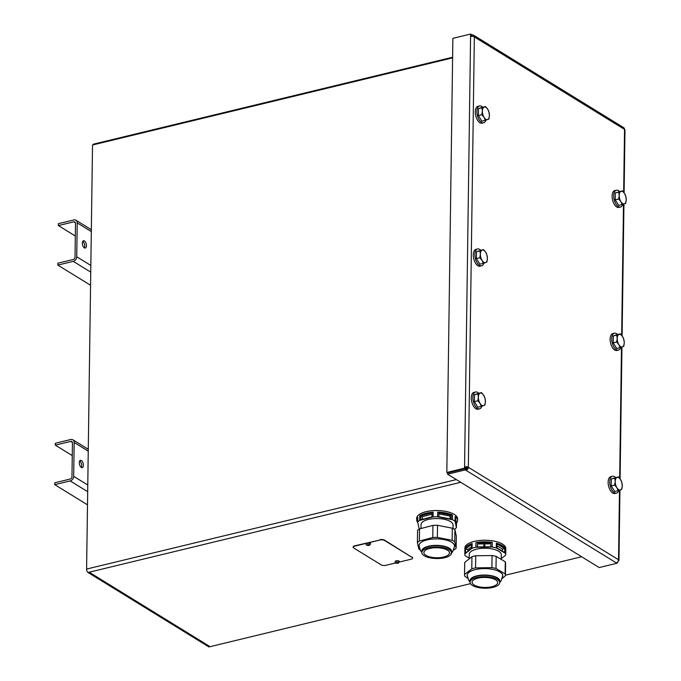 <?xml version="1.0" encoding="UTF-8"?>
<svg xmlns="http://www.w3.org/2000/svg" width="681" height="681" viewBox="0 0 681 681"><rect width="100%" height="100%" fill="white"/><g stroke="black" fill="none" stroke-linecap="round" stroke-linejoin="round"><path stroke-width="1.02" d="M581.642 556.76L505.438 575.198M470.486 583.66L208.939 646.95L88.045 572.491L460.756 482.301M466.434 467.311L467.175 467.77M466.834 468.537L465.31 467.6M452.61 57.859L92.522 144.993L86.598 569.069A2.724 1.379 76.4 0 0 88.045 572.491M208.199 646.49L88.785 572.951L89.935 572.67L209.339 646.218L208.199 646.49A2.724 1.379 76.4 0 0 208.871 646.635M452.618 57.238L93.28 144.202L93.271 144.815M623.66 192.263L624.537 129.416L474.351 36.919A2.724 2.103 -58.4 0 0 473.491 35.148A2.724 2.103 -58.4 0 0 472.103 34.961L471.397 34.527L471.337 35.795M472.103 34.961L472.078 36.221L471.38 35.787M465.293 468.622L447.562 472.912L446.821 472.452L464.553 468.162L465.293 468.622L465.31 467.362L464.57 466.902A2.724 1.064 0.8 0 1 468.341 467.268A2.724 2.103 121.6 0 1 466.017 470.333L466.034 469.073A1.362 1.047 121.6 0 0 467.2 467.541L468.341 467.268L474.351 36.919A2.724 1.064 -179.2 0 0 470.58 36.561L470.614 34.05L471.397 34.527M465.336 468.639L465.319 469.899L447.579 474.189L447.596 472.929L465.336 468.639L466.034 469.073M468.341 467.268L618.527 559.765A2.724 2.103 121.6 0 1 616.203 562.829L465.319 469.899M616.203 562.829L616.909 563.264L616.918 562.532M447.579 474.189L599.178 567.554L616.909 563.264M617.318 562.251L617.71 562.489L616.918 562.676M446.821 472.452L452.882 38.34L470.614 34.05M470.58 36.561L464.553 468.162M617.71 562.489L617.718 561.851M619.497 490.218L618.527 559.765A2.724 1.064 0.8 0 1 618.969 560.361A2.724 1.064 0.8 0 1 618.212 561.084M467.2 467.541A1.362 0.536 -179.2 0 0 465.31 467.362M473.491 35.148L623.677 127.653A2.724 2.103 -58.4 0 1 624.537 129.416A2.724 1.064 0.8 0 1 624.979 130.011L624.102 192.834M472.972 36.476A1.362 1.047 -58.4 0 0 472.078 36.221L472.401 36.416M471.329 36.433L471.354 34.51M84.325 247.824A3.754 1.89 76.4 0 0 84.521 244.368A3.754 1.89 76.4 0 0 82.759 241.38M82.358 243.143A3.754 1.89 -103.6 0 1 83.516 240.751A3.754 1.89 -103.6 0 1 86.24 243.951A3.754 1.89 -103.6 0 1 85.287 248.037A3.754 1.89 -103.6 0 1 82.358 243.143M58.37 225.573L58.396 223.691L73.837 219.954A4.095 3.15 -58.4 0 1 75.931 220.235A4.095 3.15 -58.4 0 1 77.217 222.891L76.749 256.763A4.095 3.15 121.6 0 1 73.259 261.359L57.817 265.096L57.842 263.215L73.293 259.478A2.043 1.575 121.6 0 0 75.029 257.18L75.506 223.3A2.043 1.575 -58.4 0 0 74.859 221.98A2.043 1.575 -58.4 0 0 73.812 221.836L58.37 225.573L75.327 236.018M90.564 285.262L57.817 265.096M81.26 467.387A3.754 1.89 76.4 0 0 81.456 463.931A3.754 1.89 76.4 0 0 79.694 460.943M79.294 462.705A3.754 1.89 -103.6 0 1 80.452 460.313A3.754 1.89 -103.6 0 1 83.176 463.514A3.754 1.89 -103.6 0 1 82.214 467.6A3.754 1.89 -103.6 0 1 79.294 462.705M55.306 445.144L55.331 443.254L70.773 439.517A4.095 3.15 -58.4 0 1 72.867 439.798A4.095 3.15 -58.4 0 1 74.152 442.454L73.684 476.325A4.095 3.15 121.6 0 1 70.194 480.922L54.752 484.659L54.778 482.778L70.22 479.041A2.043 1.575 121.6 0 0 71.965 476.743L72.441 442.871A2.043 1.575 -58.4 0 0 71.794 441.543A2.043 1.575 -58.4 0 0 70.747 441.399L55.306 445.144L72.263 455.589M87.5 504.834L54.752 484.659M419.998 549.788A20.456 8.01 0.8 0 1 419.99 549.788A20.456 8.01 0.8 0 1 418.789 549.005L417.402 542.612A20.456 8.01 0.8 0 1 419.351 541.012L432.784 537.505A20.456 8.01 0.8 0 1 437.338 537.411L452.15 540.314A20.456 8.01 0.8 0 1 454.763 541.812L456.142 548.214A20.456 8.01 0.8 0 1 454.201 549.814L453.537 550.035M454.457 546.8A17.791 6.963 -179.2 0 0 436.862 538.875A17.791 6.963 -179.2 0 0 419.062 546.307M417.402 542.612L417.572 530.49A20.456 8.01 0.8 0 1 419.522 528.899L432.946 525.392L432.784 537.505M419.522 528.899L419.351 541.012M432.946 525.392A20.456 8.01 0.8 0 1 437.508 525.298L437.338 537.411M437.508 525.298L452.32 528.192L452.15 540.314M452.32 528.192A20.456 8.01 0.8 0 1 454.934 529.699L454.763 541.812M454.934 529.699L456.313 536.1L456.142 548.214M450.15 555.33A14.829 5.806 0.8 0 1 433.465 558.377A14.829 5.806 0.8 0 1 421.845 552.538A14.829 5.806 0.8 0 1 436.751 546.937A14.829 5.806 0.8 0 1 451.503 552.946A14.829 5.806 0.8 0 1 450.15 555.33M448.285 554.972A12.786 5.005 0.8 0 1 433.908 557.594A12.786 5.005 0.8 0 1 423.888 552.563A12.786 5.005 0.8 0 1 436.742 547.737A12.786 5.005 0.8 0 1 449.451 552.921A12.786 5.005 0.8 0 1 448.285 554.972M421.845 552.393L420.39 550.503L419.045 545.592A17.723 6.938 0.8 0 1 436.862 538.901A17.723 6.938 0.8 0 1 454.491 546.085C453.367 550.716 452.167 553.134 450.89 553.364M420.986 528.516L421.037 524.6A16.021 6.274 0.8 0 1 437.151 518.556A16.021 6.274 0.8 0 1 453.086 525.051L453.035 528.541M431.992 514.164L422.373 516.666L422.339 519.382M420.815 515.772L432.009 512.853L431.95 516.87L420.764 519.79L420.815 515.772L422.373 516.666M438.862 516.726L438.922 512.708L451.265 515.125L451.205 519.143L438.862 516.726M450.064 518.913L450.107 516.079L438.904 513.883M451.265 515.125L450.107 516.079M456.321 526.753L455.172 521.416L455.223 517.398L456.372 522.736L456.321 526.753M456.372 522.736L455.461 522.753M417.793 522.514A20.456 8.01 0.8 0 1 416.678 519.833A20.456 8.01 0.8 0 1 417.759 517.322L417.691 522.021L419.07 528.422A20.456 8.01 0.8 0 0 419.692 528.848M455.112 516.521A20.456 8.01 0.8 0 1 457.581 520.403A20.456 8.01 0.8 0 1 456.5 522.923L456.432 527.63L455.053 521.229L455.112 516.521L456.5 522.923M419.7 515.721A20.456 8.01 0.8 0 1 433.133 512.223L433.065 516.922L419.641 520.429L419.7 515.721L433.133 512.223M437.696 512.121A20.456 8.01 0.8 0 1 452.499 515.023L452.439 519.722L437.628 516.828L437.696 512.121L452.499 515.023M454.312 529.273L454.482 529.231A20.456 8.01 0.8 0 0 456.432 527.63M417.691 522.021A20.456 8.01 0.8 0 1 419.641 520.429M433.065 516.922A20.456 8.01 0.8 0 1 437.628 516.828M452.439 519.722A20.456 8.01 0.8 0 1 455.053 521.229M416.678 519.833L416.695 518.267A20.456 8.01 0.8 0 1 417.776 515.755A20.456 8.01 0.8 0 1 440.53 510.699A20.456 8.01 0.8 0 1 457.598 518.837L457.581 520.403M467.694 578.22L464.859 576.288A20.456 8.01 0.8 0 1 464.527 574.815A20.456 8.01 0.8 0 1 464.553 574.5L471.771 568.831A20.456 8.01 0.8 0 1 473.601 568.312A20.456 8.01 0.8 0 1 475.568 567.877L491.895 567.648A20.456 8.01 0.8 0 1 496.006 568.482L505.106 573.913A20.456 8.01 0.8 0 1 505.438 575.385A20.456 8.01 0.8 0 1 505.413 575.709L502.263 578.45M502.663 576.492A17.791 6.963 -179.2 0 0 494.193 569.682A17.791 6.963 -179.2 0 0 475.074 569.631A17.791 6.963 -179.2 0 0 467.268 575.998M464.527 574.815L464.697 562.702A20.456 8.01 0.8 0 1 464.723 562.378L471.942 556.717A20.456 8.01 0.8 0 1 475.738 555.764L492.065 555.534A20.456 8.01 0.8 0 1 496.168 556.368L505.276 561.799L505.106 573.913M496.168 556.368L496.006 568.482M505.276 561.799A20.456 8.01 0.8 0 1 505.6 563.272L505.438 575.385M478.445 587.592A14.829 5.806 0.8 0 1 470.052 582.229A14.829 5.806 0.8 0 1 484.957 576.628A14.829 5.806 0.8 0 1 499.709 582.638A14.829 5.806 0.8 0 1 478.445 587.592M479.339 586.877A12.786 5.005 0.8 0 1 472.095 582.255A12.786 5.005 0.8 0 1 484.949 577.428A12.786 5.005 0.8 0 1 497.666 582.613A12.786 5.005 0.8 0 1 479.339 586.877M470.052 582.085L468.596 580.195L467.251 575.283A17.723 6.938 0.8 0 1 485.076 568.592A17.723 6.938 0.8 0 1 502.706 575.777L501.225 580.655L499.709 582.502M464.723 562.378L464.553 574.5M471.942 556.717L471.771 568.831M475.738 555.764L475.568 567.877M492.065 555.534L491.895 567.648M469.183 558.88L469.252 554.291A16.021 6.274 0.8 0 1 485.357 548.248A16.021 6.274 0.8 0 1 501.293 554.743L501.225 559.382M484.889 545.217L484.455 545.217L484.872 546.69M484.898 545.243L484.455 545.217M484.463 545.251L484.446 546.69M484.131 546.834L483.731 545.004L484.898 544.987M490.873 543.796L477.458 543.983L477.424 546.928M477.279 542.919L490.882 542.723L490.831 546.741L477.228 546.928L477.458 543.983M504.698 548.52L504.647 552.538L497.053 548.009L497.113 543.991L504.698 548.52L502.433 549.09L497.087 545.898M502.399 551.201L502.433 549.09M471.516 544.357L471.456 548.375L465.446 553.091L465.498 549.082L471.516 544.357M471.482 546.809L467.949 549.584L467.924 551.15M465.498 549.082L467.949 549.584M475.925 542.587A20.456 8.01 0.8 0 1 492.252 542.357L492.184 547.064L475.857 547.294L475.925 542.587L492.252 542.357M496.355 543.2A20.456 8.01 0.8 0 1 505.464 548.631L505.396 553.33L496.287 547.899L496.355 543.2L505.464 548.631M464.902 549.209A20.456 8.01 0.8 0 1 472.12 543.54L472.061 548.248L464.834 553.908L464.902 549.209L472.12 543.54M505.396 553.33A20.456 8.01 0.8 0 1 505.719 554.802L505.813 548.528A20.456 8.01 0.8 0 0 492.269 540.791A20.456 8.01 0.8 0 0 464.902 547.958L464.817 554.232A20.456 8.01 0.8 0 0 465.14 555.705L469.192 558.122M501.233 558.624L505.702 555.126A20.456 8.01 0.8 0 0 505.719 554.802M492.184 547.064A20.456 8.01 0.8 0 1 496.287 547.899M472.061 548.248A20.456 8.01 0.8 0 1 475.857 547.294M620.731 347.438A8.657 4.367 -103.6 0 1 618.476 350.077A8.657 4.367 -103.6 0 1 612.193 342.688A8.657 4.367 -103.6 0 1 614.398 333.247A8.657 4.367 -103.6 0 1 616.552 333.699A8.657 4.367 -103.6 0 1 617.582 334.524M618.476 350.077L616.875 350.468A8.657 4.367 -103.6 0 1 610.593 343.079A8.657 4.367 -103.6 0 1 612.798 333.63L614.398 333.247M483.902 263.155A8.657 4.367 -103.6 0 1 481.637 265.803A8.657 4.367 -103.6 0 1 475.355 258.414A8.657 4.367 -103.6 0 1 477.568 248.965A8.657 4.367 -103.6 0 1 479.713 249.416A8.657 4.367 -103.6 0 1 480.743 250.25M481.637 265.803L480.037 266.186A8.657 4.367 -103.6 0 1 473.755 258.797A8.657 4.367 -103.6 0 1 475.968 249.357L477.568 248.965M618.893 344.697L616.671 342.015L617.207 338.457A6.478 3.269 76.4 0 0 618.893 344.697A6.478 3.269 76.4 0 0 622.417 346.867L620.144 347.625L618.893 344.697M616.773 335.129L619.038 334.38A6.478 3.269 76.4 0 0 617.207 338.457L616.773 335.129L613.309 335.971L616.875 334.694L620.34 333.86L622.562 336.55A6.478 3.269 76.4 0 0 619.038 334.38L620.34 333.86M624.256 342.79L623.719 346.348L622.417 346.867A6.478 3.269 76.4 0 0 624.256 342.79A6.478 3.269 76.4 0 0 622.562 336.55L623.813 339.47L624.256 342.79M616.671 342.015L613.215 342.849L616.688 348.459L620.144 347.625M613.215 342.849L613.309 335.971M613.249 340.015A5.865 2.962 -103.6 0 1 613.258 339.385M482.063 260.423L479.841 257.733L480.369 254.175A6.478 3.269 76.4 0 0 482.063 260.423A6.478 3.269 76.4 0 0 485.587 262.594L483.314 263.343L482.063 260.423M479.935 250.855L482.208 250.097A6.478 3.269 76.4 0 0 480.369 254.175L479.935 250.855L476.47 251.689L483.501 249.578L485.723 252.268A6.478 3.269 76.4 0 0 482.208 250.097L483.501 249.578M487.417 258.516L486.881 262.074L485.587 262.594A6.478 3.269 76.4 0 0 487.417 258.516A6.478 3.269 76.4 0 0 485.723 252.268L486.983 255.196L487.417 258.516M479.841 257.733L476.377 258.576L479.85 264.185L483.314 263.343M476.377 258.576L476.47 251.689M476.411 255.741A5.865 2.962 -103.6 0 1 476.428 255.111M395.712 562.932L385.863 565.315A3.405 1.336 0.8 0 1 381.147 564.864L353.703 547.967A3.405 1.336 0.8 0 1 353.158 547.226A3.405 1.336 0.8 0 1 354.716 546.128L366.659 543.242M354.716 546.128L354.716 545.822A3.405 1.336 -179.2 0 0 353.167 546.911A3.405 1.336 -179.2 0 0 353.184 547.073M354.716 545.822L379.887 540.042A3.405 1.336 0.8 0 1 384.595 540.493L412.039 557.39A3.405 1.336 0.8 0 1 412.592 558.131A3.405 1.336 0.8 0 1 411.035 559.229L399.509 562.012M384.595 540.493L384.603 540.178A3.405 1.336 -179.2 0 0 379.887 539.727M384.603 540.178L412.039 557.39M412.567 557.977A3.405 1.336 -179.2 0 0 412.592 557.816A3.405 1.336 -179.2 0 0 412.048 557.075M367.936 542.936L379.887 540.042M395.193 561.714A2.179 0.851 0.8 0 1 395.15 561.553A2.179 0.851 0.8 0 1 397.346 560.735A2.179 0.851 0.8 0 1 399.517 561.621A2.179 0.851 0.8 0 1 399.475 561.774M366.267 543.898A2.179 0.851 0.8 0 1 366.233 543.744A2.179 0.851 0.8 0 1 368.421 542.919A2.179 0.851 0.8 0 1 370.592 543.804A2.179 0.851 0.8 0 1 370.549 543.957M480.062 403.45L477.841 400.768L478.377 397.21A6.478 3.269 76.4 0 0 480.062 403.45A6.478 3.269 76.4 0 0 483.587 405.621L481.314 406.378L480.062 403.45M477.934 393.882L480.207 393.133A6.478 3.269 76.4 0 0 478.377 397.21L477.934 393.882L474.478 394.725L478.045 393.448L481.51 392.614L483.731 395.303A6.478 3.269 76.4 0 0 480.207 393.133L481.51 392.614M485.417 401.543L484.889 405.101L483.587 405.621A6.478 3.269 76.4 0 0 485.417 401.543A6.478 3.269 76.4 0 0 483.731 395.303L484.983 398.223L485.417 401.543M477.841 400.768L474.376 401.603L477.849 407.212L481.314 406.378M474.376 401.603L474.478 394.725M474.419 398.768A5.865 2.962 -103.6 0 1 474.427 398.138M481.901 406.191A8.657 4.367 -103.6 0 1 479.645 408.83A8.657 4.367 -103.6 0 1 473.355 401.441A8.657 4.367 -103.6 0 1 475.568 392.001A8.657 4.367 -103.6 0 1 477.713 392.452A8.657 4.367 -103.6 0 1 478.752 393.277M479.645 408.83L478.036 409.221A8.657 4.367 -103.6 0 1 471.754 401.833A8.657 4.367 -103.6 0 1 473.967 392.384L475.568 392.001M616.901 487.732L614.679 485.042L615.207 481.484A6.478 3.269 76.4 0 0 616.901 487.732A6.478 3.269 76.4 0 0 620.425 489.903L618.152 490.652L616.901 487.732M614.773 478.164L617.046 477.407A6.478 3.269 76.4 0 0 615.207 481.484L614.773 478.164L611.308 478.998L618.339 476.887L620.57 479.577A6.478 3.269 76.4 0 0 617.046 477.407L618.339 476.887M622.255 485.825L621.719 489.384L620.425 489.903A6.478 3.269 76.4 0 0 622.255 485.825A6.478 3.269 76.4 0 0 620.57 479.577L621.821 482.497L622.255 485.825M614.679 485.042L611.215 485.885L614.688 491.495L618.152 490.652M611.215 485.885L611.308 478.998M611.257 483.05A5.865 2.962 -103.6 0 1 611.266 482.412M618.74 490.465A8.657 4.367 -103.6 0 1 616.475 493.112A8.657 4.367 -103.6 0 1 610.193 485.723A8.657 4.367 -103.6 0 1 612.406 476.274A8.657 4.367 -103.6 0 1 614.551 476.726A8.657 4.367 -103.6 0 1 615.581 477.56M616.475 493.112L614.875 493.495A8.657 4.367 -103.6 0 1 608.593 486.106A8.657 4.367 -103.6 0 1 610.806 476.666L612.406 476.274M484.055 117.387L481.833 114.706L482.369 111.148A6.478 3.269 76.4 0 0 484.055 117.387A6.478 3.269 76.4 0 0 487.579 119.558L485.306 120.316L484.055 117.387M481.927 107.819L484.2 107.07A6.478 3.269 76.4 0 0 482.369 111.148L481.927 107.819L478.471 108.662L482.037 107.385L485.502 106.551L487.724 109.241A6.478 3.269 76.4 0 0 484.2 107.07L485.502 106.551M489.418 115.489L488.881 119.047L487.579 119.558A6.478 3.269 76.4 0 0 489.418 115.489A6.478 3.269 76.4 0 0 487.724 109.241L488.975 112.161L489.418 115.489M481.833 114.706L478.368 115.54L481.85 121.15L485.306 120.316M478.368 115.54L478.471 108.662M478.411 112.706A5.865 2.962 -103.6 0 1 478.42 112.076M485.893 120.128A8.657 4.367 -103.6 0 1 483.638 122.767A8.657 4.367 -103.6 0 1 477.355 115.378A8.657 4.367 -103.6 0 1 479.56 105.938A8.657 4.367 -103.6 0 1 481.714 106.389A8.657 4.367 -103.6 0 1 482.744 107.215M483.638 122.767L482.037 123.159A8.657 4.367 -103.6 0 1 475.747 115.77A8.657 4.367 -103.6 0 1 477.96 106.321L479.56 105.938M620.893 201.67L618.671 198.98L619.208 195.421A6.478 3.269 76.4 0 0 620.893 201.67A6.478 3.269 76.4 0 0 624.417 203.84L622.145 204.589L620.893 201.67M618.765 192.102L621.038 191.344A6.478 3.269 76.4 0 0 619.208 195.421L618.765 192.102L615.301 192.936L622.34 190.833L624.562 193.515A6.478 3.269 76.4 0 0 621.038 191.344L622.34 190.833M626.248 199.763L625.72 203.321L624.417 203.84A6.478 3.269 76.4 0 0 626.248 199.763A6.478 3.269 76.4 0 0 624.562 193.515L625.813 196.443L626.248 199.763M618.671 198.98L615.207 199.822L618.68 205.432L622.145 204.589M615.207 199.822L615.301 192.936M615.249 196.988A5.865 2.962 -103.6 0 1 615.258 196.358M622.732 204.402A8.657 4.367 -103.6 0 1 620.476 207.05A8.657 4.367 -103.6 0 1 614.185 199.661A8.657 4.367 -103.6 0 1 616.399 190.212A8.657 4.367 -103.6 0 1 618.544 190.663A8.657 4.367 -103.6 0 1 619.582 191.497M620.476 207.05L618.867 207.433A8.657 4.367 -103.6 0 1 612.585 200.044A8.657 4.367 -103.6 0 1 614.798 190.603L616.399 190.212M86.598 569.069L456.355 479.594M619.667 478.326L621.498 347.182M621.668 335.29L623.498 204.155M73.812 221.836L75.455 222.849M91.314 231.566L77.217 222.891M73.259 261.359L90.743 272.128M76.749 256.763L90.837 265.445M70.747 441.399L72.39 442.412M88.249 451.128L74.152 442.454M70.194 480.922L87.679 491.691M73.684 476.325L87.772 485.008M421.845 552.538L421.862 551.235A14.829 5.806 0.8 0 1 436.768 545.634A14.829 5.806 0.8 0 1 451.52 551.653L451.503 552.946M451.512 552.163A14.956 5.857 -179.2 0 0 436.776 545.345A14.956 5.857 -179.2 0 0 421.854 551.746M470.052 582.229L470.069 580.927A14.829 5.806 0.8 0 1 484.983 575.326A14.829 5.806 0.8 0 1 499.726 581.344L499.709 582.638M499.718 581.855A14.956 5.857 -179.2 0 0 484.983 575.036A14.956 5.857 -179.2 0 0 470.06 581.438M397.951 563.23A1.158 0.451 0.8 0 1 396.163 562.846A1.158 0.451 0.8 0 1 397.849 562.446A1.158 0.451 0.8 0 1 397.951 563.23M399.509 561.927A2.179 0.851 -179.2 0 0 397.346 561.042A2.179 0.851 -179.2 0 0 395.15 561.868C394.725 562.898 395.746 563.374 398.206 563.281L399.517 561.621M369.025 545.413A1.158 0.451 0.8 0 1 367.238 545.038A1.158 0.451 0.8 0 1 368.923 544.63A1.158 0.451 0.8 0 1 369.025 545.413M370.592 544.119A2.179 0.851 -179.2 0 0 368.421 543.234A2.179 0.851 -179.2 0 0 366.225 544.051C365.799 545.089 366.821 545.558 369.281 545.464L370.592 543.804M618.969 560.361L619.948 490.065M620.102 478.896L621.949 347.038M622.102 335.861L623.941 204.002M91.339 229.727L75.931 220.235M88.275 449.29L72.867 439.798"/></g></svg>

